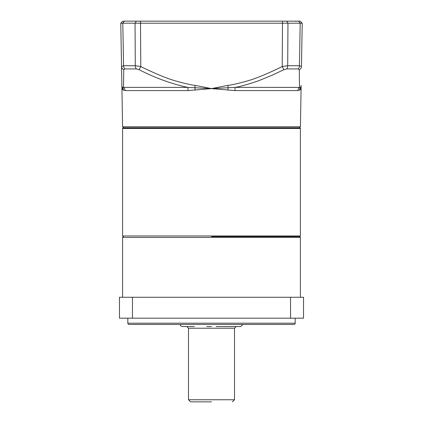 <?xml version="1.0" encoding="UTF-8"?>
<svg xmlns="http://www.w3.org/2000/svg" width="423" height="423" viewBox="0 0 423 423"><rect width="100%" height="100%" fill="white"/><g stroke="black" fill="none" stroke-linecap="round" stroke-linejoin="round"><path stroke-width="0.63" d="M211.5 326.545L206.81 326.545M211.5 401.85L190.583 401.85L211.5 401.85M240.497 326.545L216.185 326.545M194.432 326.545L182.218 326.545L180.727 325.922L180.124 324.457M122.601 128.46A0.629 0.629 0 0 1 123.225 127.831L299.775 127.831A0.629 0.629 0 0 1 300.399 128.46L122.601 128.46L122.601 235.976L300.399 235.976L299.775 236.6M211.5 236.6L299.775 236.6L211.5 236.6M129.084 324.457A1.253 1.253 0 0 1 127.831 323.198L295.169 323.198A1.253 1.253 0 0 1 293.916 324.457L129.084 324.457M300.399 297.263L300.399 237.435L122.601 237.435L122.601 297.263M127.831 318.181L127.831 323.198M295.169 318.181L295.169 323.198M132.457 318.181L119.46 318.181L119.46 297.263L303.54 297.263L303.54 318.181L132.457 318.181L132.457 297.263M290.543 297.263L290.543 318.181M123.648 127.831L122.585 126.768L121.919 88.597L122.353 89.38M299.352 127.831L300.415 126.768L301.081 88.597L299.563 90.162L300.69 89.338M122.585 126.768L300.415 126.768M301.091 88.121L301.081 88.597L300.314 87.778A4.156 4.066 59.8 0 0 299.563 90.162L297.929 90.585L234.918 90.585L211.5 88.597L188.082 90.585L125.071 90.585L123.437 90.162L121.919 88.597L121.909 87.942M135.566 90.585L125.071 90.585A4.156 4.013 90 0 0 123.527 87.376L121.919 88.597L121.554 67.828M234.918 90.585A4.156 1.089 90 0 1 235.336 87.376L211.5 88.597L187.664 87.381A4.156 1.089 -90 0 1 188.082 90.585M301.081 88.597L301.139 85.393A4.156 4.114 1 0 1 300.314 87.778L299.473 87.381A4.156 4.013 -90 0 0 297.929 90.585M301.118 86.398L301.113 86.858M299.473 87.381L299.283 69.71L299.473 87.381L235.336 87.376C240.824 86.514 255.138 82.21 260.129 80.132L272.116 75.225L283.849 69.71L282.22 66.506C277.303 69.187 260.769 76.568 255.772 78.133C250.643 80.354 233.285 84.96 227.807 85.393L211.5 88.597L195.193 85.393C189.716 84.96 172.357 80.354 167.228 78.133C162.231 76.568 145.697 69.187 140.78 66.506L139.151 69.71C154.971 77.858 171.141 83.743 187.664 87.381L123.527 87.376L123.717 69.71A4.156 3.717 179 0 1 121.533 66.506L121.861 85.393A4.156 4.114 179 0 0 122.686 87.778A4.156 4.066 120.2 0 1 123.437 90.162M123.717 69.864L124.769 68.928A4.156 3.141 -90 0 1 123.564 65.724L121.533 66.506L120.777 23.207L121.301 53.087M121.554 67.738L121.533 66.506M124.769 68.928L136.343 68.928L139.151 69.71M195.236 90.162A4.156 0.756 83.8 0 0 194.834 87.778L195.193 85.393M227.764 90.162A4.156 0.756 96.2 0 1 228.166 87.778L227.807 85.393M283.849 69.71L286.657 68.928L298.231 68.928L299.283 69.71A4.156 3.717 -179 0 0 301.467 66.506L299.436 65.724L301.467 66.506L302.223 23.207L120.777 23.207L122.834 21.15L298.638 21.15L300.193 23.207L299.436 65.724L287.703 65.724L282.22 66.506L282.501 21.15M140.499 21.15L140.78 66.506L135.297 65.724L123.564 65.724L122.807 23.207L124.362 21.15M302.223 23.207L300.166 21.15L298.638 21.15M132.108 21.15L133.219 21.15M236.182 326.545L234.511 328.222L188.489 328.222L186.818 326.545M188.489 328.222L188.489 399.756L234.511 399.756L232.417 401.85M147.072 90.585L153.977 90.585M136.343 68.928A4.156 2.723 -90 0 1 135.297 65.724L135.037 23.207L136.38 21.15M286.657 68.928A4.156 2.723 -90 0 0 287.703 65.724L287.963 23.207L286.62 21.15M298.231 68.928A4.156 3.141 -90 0 0 299.436 65.724L300.193 23.207M188.489 399.756L190.583 401.85M242.876 324.457L240.782 326.545M234.511 328.222L234.511 399.756M122.601 235.976L123.225 236.6M300.399 128.46L300.399 235.976M299.563 236.6L300.399 237.435M123.437 236.6L122.601 237.435M296.216 21.15L295.92 21.43"/></g></svg>
